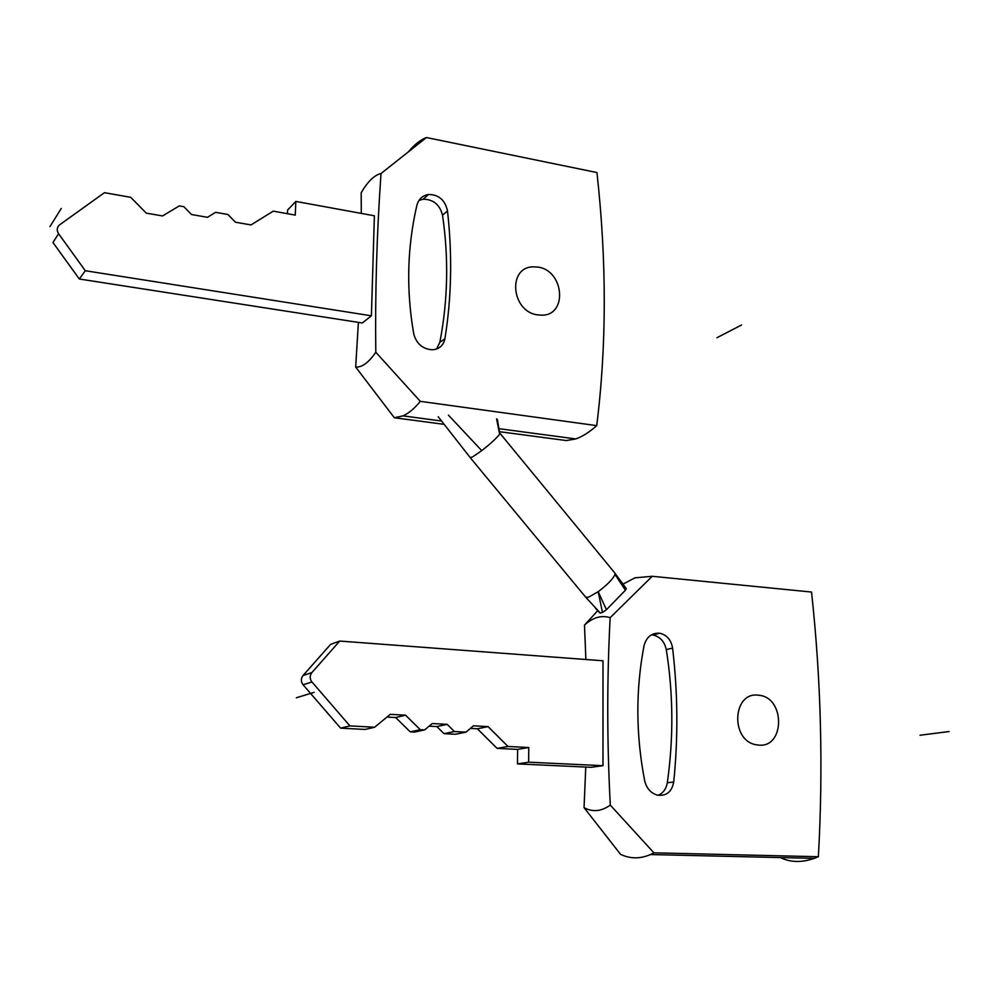 <?xml version="1.0" encoding="UTF-8"?>
<svg xmlns="http://www.w3.org/2000/svg" width="999" height="999" viewBox="0 0 999 999"><rect width="100%" height="100%" fill="white"/><g stroke="black" fill="none" stroke-linecap="round" stroke-linejoin="round"><path stroke-width="1.5" d="M371.403 315.809L374.388 215.796L295.816 201.423L295.267 215.097L273.251 211.151L251.011 224.937L235.414 222.203L227.934 214.498L215.622 212.325L207.43 217.307L191.496 214.51L183.891 206.718L179.308 205.906L162.55 215.946L146.254 213.124L130.744 197.327L104.458 192.682L59.64 224.812C56.831 227.26 56.481 230.232 58.579 233.716L52.947 242.495L79.321 279.008L362.3 322.989L371.403 315.809L85.302 270.729L58.579 233.716M295.816 201.423L287.6 210.065L287.45 213.699M85.302 270.729L79.321 279.008M358.404 322.377L355.669 367.045C362.038 367.482 368.743 362.55 375.799 352.235C375.05 293.444 376.785 233.878 381.019 173.514C374.388 175.075 367.769 181.481 361.188 192.72L361.301 213.411M381.019 173.514L426.461 137.537L596.94 172.552C606.78 261.326 606.705 345.691 596.715 425.636C589.248 432.28 582.28 436.7 575.811 438.936L566.333 440.559L499.4 431.68M408.579 151.611C414.535 144.48 420.492 139.798 426.461 137.537M355.669 367.045L394.343 417.744L402.959 415.871C408.628 413.411 414.423 408.566 420.304 401.348L375.799 352.235M394.343 417.744L444.218 424.35M420.304 401.348L596.715 425.636M538.111 267.108C564.16 270.617 567.819 315.509 541.87 315.16L537.712 314.885C511.488 311.913 507.105 267.357 533.054 266.82L538.111 267.108M447.502 210.976C452.422 255.22 451.56 297.839 444.892 338.823C443.381 345.666 439.098 349.325 432.055 349.787C422.552 348.938 416.458 343.681 413.773 334.003C406.094 290.234 407.142 247.315 416.908 205.232C418.618 199.101 422.477 195.517 428.496 194.493C438.773 194.555 445.104 200.05 447.502 210.976L442.52 215.172C448.826 258.079 447.939 300.449 439.847 342.295L436.613 349.001M418.956 200.424L423.164 199.213C433.329 199.313 439.785 204.633 442.52 215.172M517.482 763.898L528.621 762.2L602.984 765.684L591.146 767.307L517.482 763.898L517.632 749.4L497.077 748.363L477.347 728.783L470.379 728.408M602.984 765.684L602.996 660.789L339.735 641.058L330.619 644.38L303.034 675.524C300.786 678.558 300.799 681.655 303.084 684.79L340.622 728.146L365.072 729.445L374.637 727.235L349.925 725.898L340.622 728.146M410.252 731.855L420.292 729.695L424.6 729.919L414.51 732.08L410.252 731.855L395.679 717.544L386.975 717.057M497.077 748.363L508.004 746.465L488.061 726.623L473.414 725.811L465.996 732.155L455.494 734.253L444.031 733.653L436.85 726.573L429.095 726.136M488.061 726.623L477.347 728.783M444.031 733.653L454.42 731.53L465.996 732.155M420.292 729.695L405.557 715.197L390.297 714.322L374.637 727.235M454.42 731.53L447.165 724.35L432.217 723.526L424.6 729.919M339.735 641.058L311.888 672.564C309.615 675.649 309.628 678.771 311.938 681.955L349.925 725.898M528.621 762.2L528.758 747.514L517.632 749.4M508.004 746.465L528.758 747.514M447.165 724.35L436.85 726.573M405.557 715.197L395.679 717.544M585.764 767.057L584.053 807.642C592.557 812.324 601.311 811.475 610.302 805.107C606.955 741.845 606.905 679.382 610.152 617.694C601.373 614.972 592.819 617.444 584.49 625.087L585.876 659.502M584.053 807.642L620.554 854.345C630.182 858.928 640.147 858.99 650.449 854.545L814.297 858.366L818.368 856.73C823.338 767.869 821.066 679.645 811.538 592.045L805.806 591.47M610.302 805.107L653.908 852.821L650.449 854.545M597.702 610.714L584.49 625.087M610.152 617.694L652.235 576.286L811.538 592.045M623.201 584.028L634.914 577.834L652.235 576.286M653.908 852.821L818.368 856.73M757.991 695.129L759.889 695.366C785.326 698.726 784.602 747.702 758.928 745.129L756.293 744.792C730.306 740.796 732.329 692.007 757.991 695.129M672.577 648.101C677.871 692.744 678.246 737.387 673.713 782.03C671.827 791.895 666.395 796.265 657.404 795.142C650.786 793.156 646.553 788.361 644.68 780.768C635.814 734.952 635.589 689.972 644.005 645.816C646.428 636.962 651.66 632.767 659.727 633.229C666.857 634.889 671.141 639.835 672.577 648.101L666.283 649.612C664.51 641.495 660.052 636.625 652.884 635.002L651.36 634.865M781.318 858.066C791.245 862.474 802.247 862.574 814.297 858.366M658.191 795.316C663.199 793.069 666.246 788.873 667.307 782.754C673.663 738.061 673.326 693.681 666.283 649.612M438.224 416.745L470.154 457.517L472.39 457.043L481.755 450.636C490.921 443.406 496.878 437.912 499.625 434.165L499.625 433.079M614.785 572.951L615.009 574.487C612.949 579.045 607.342 584.777 598.201 591.683L588.386 597.265L585.626 597.127M595.604 608.416L600.012 613.049L602.484 612.499L606.43 609.702L625.424 590.222L615.009 574.487L623.339 584.228M585.801 597.327L600.374 613.124M602.484 612.499L598.201 591.683L606.43 609.702M625.424 590.222L626.236 588.536M61.264 208.441L49.95 226.636M741.595 324.962L716.92 337.737M296.341 697.764L314.136 692.357M919.992 735.239L949.05 731.543M439.847 342.295L444.892 338.823M303.084 684.79L311.938 681.955M303.034 675.524L311.888 672.564M673.713 782.03L667.307 782.754M496.59 418.893L499.625 434.165M448.401 415.109L481.755 450.649M402.959 415.871L441.595 421.029M498.901 428.671L575.811 438.936M428.496 194.493L423.164 199.213M652.884 635.002L659.727 633.229M615.034 573.251L499.937 433.266M615.084 573.376L626.348 588.723M585.576 597.052L470.292 457.717M499.762 433.916L497.365 419.405"/></g></svg>
